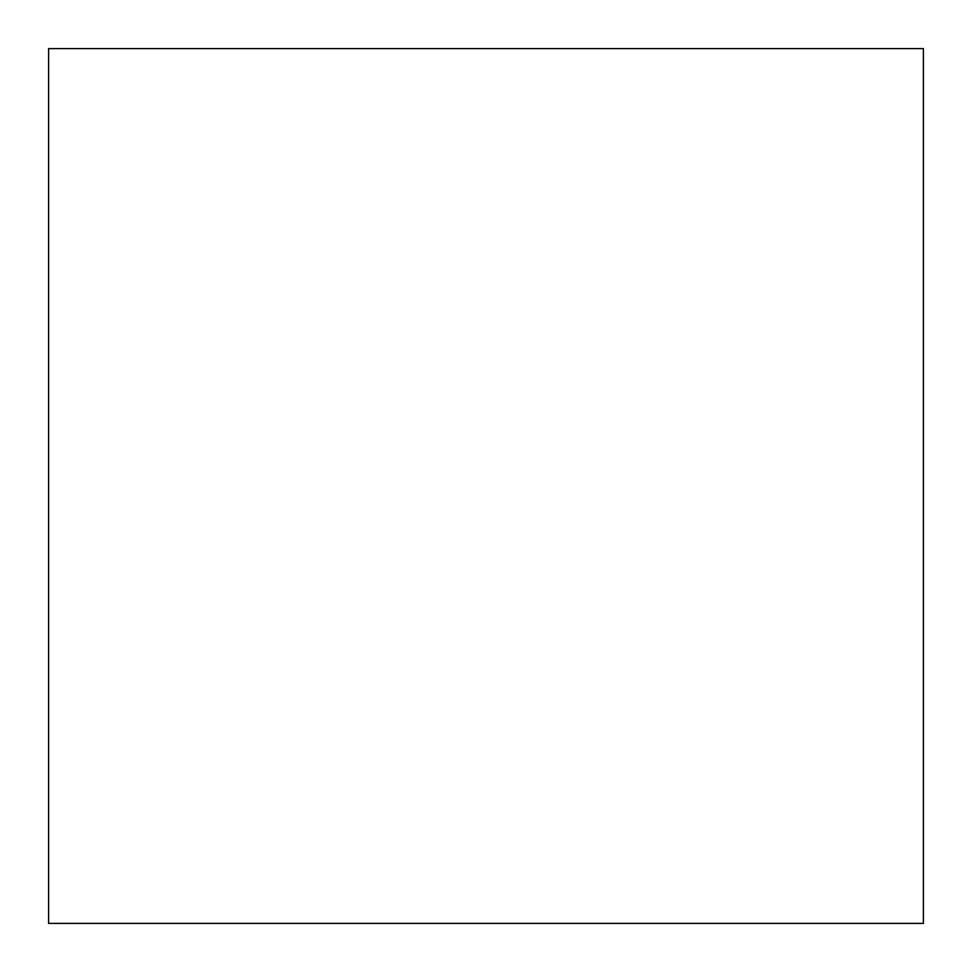 <?xml version="1.0" encoding="UTF-8"?>
<svg xmlns="http://www.w3.org/2000/svg" width="972" height="972" viewBox="0 0 972 972"><rect width="100%" height="100%" fill="white"/><g stroke="black" fill="none" stroke-linecap="round" stroke-linejoin="round"><path stroke-width="1.46" d="M48.6 923.4L923.4 923.4L923.4 48.6L48.6 48.6L48.6 923.4"/></g></svg>
